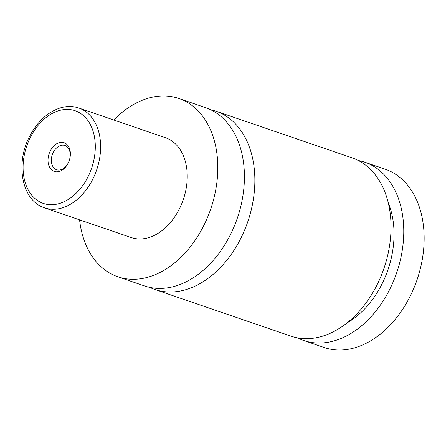 <?xml version="1.0" encoding="UTF-8"?>
<svg xmlns="http://www.w3.org/2000/svg" width="446" height="446" viewBox="0 0 446 446"><rect width="100%" height="100%" fill="white"/><g stroke="black" fill="none" stroke-linecap="round" stroke-linejoin="round"><path stroke-width="0.67" d="M113.791 120.002A94.229 65.93 108.9 0 1 147.264 98.505A94.229 65.93 108.9 0 1 178.907 98.494L205.528 107.62A94.229 65.93 108.9 0 1 242.752 196.736A94.229 65.93 108.9 0 1 176.064 285.886A94.229 65.93 108.9 0 1 144.42 285.897L117.8 276.771A94.229 65.93 108.9 0 1 79.572 219.839M210.646 109.722A94.229 65.93 108.9 0 1 215.975 111.199A94.229 65.93 108.9 0 1 253.194 200.321A94.229 65.93 108.9 0 1 186.506 289.471A94.229 65.93 108.9 0 1 154.862 289.476A94.229 65.93 108.9 0 1 149.75 287.375M59.368 171.42A15.17 10.615 -71.1 0 0 68.026 163.347A15.17 10.615 -71.1 0 0 70.022 157.533A15.17 10.615 -71.1 0 0 59.017 142.72A15.17 10.615 -71.1 0 0 48.012 160.521A15.17 10.615 -71.1 0 0 59.368 171.42M69.972 157.778A12.817 8.965 -71.1 0 0 64.938 145.491A12.817 8.965 -71.1 0 0 60.634 145.496A12.817 8.965 -71.1 0 0 51.563 157.616A12.817 8.965 -71.1 0 0 56.625 169.736A12.817 8.965 -71.1 0 0 60.929 169.736A12.817 8.965 -71.1 0 0 68.138 163.125M78.847 108.027L165.466 137.714A52.767 36.923 108.9 0 1 186.305 187.621A52.767 36.923 108.9 0 1 148.964 237.545A52.767 36.923 108.9 0 1 131.241 237.551L44.628 207.864A52.767 36.923 108.9 0 0 62.345 207.858A52.767 36.923 108.9 0 0 99.692 157.934A52.767 36.923 108.9 0 0 78.847 108.027C72.832 106.014 66.571 106.003 60.059 107.993C47.834 112.119 37.927 121.117 30.345 134.987C14.835 162.545 21.386 200.767 44.628 207.864M178.907 98.494A94.229 65.93 108.9 0 1 216.132 187.61A94.229 65.93 108.9 0 1 149.443 276.765A94.229 65.93 108.9 0 1 117.8 276.771M215.975 111.199L352.139 157.873A94.229 65.93 108.9 0 1 389.358 246.995A94.229 65.93 108.9 0 1 322.67 336.145A94.229 65.93 108.9 0 1 291.026 336.156L154.862 289.476M388.276 202.835A81.038 56.698 108.9 0 1 347.144 322.82M358.344 160.527A94.229 65.93 108.9 0 1 364.873 162.244L385.255 169.229A94.229 65.93 108.9 0 1 422.479 258.345A94.229 65.93 108.9 0 1 355.791 347.495A94.229 65.93 108.9 0 1 324.142 347.506L303.765 340.521A94.229 65.93 108.9 0 1 297.554 337.873M364.873 162.244A94.229 65.93 108.9 0 1 402.097 251.36A94.229 65.93 108.9 0 1 335.409 340.51A94.229 65.93 108.9 0 1 303.765 340.521M59.758 203.415A48.999 34.281 -71.1 0 0 95.299 145.931A48.999 34.281 -71.1 0 0 58.627 110.725A48.999 34.281 -71.1 0 0 23.081 168.209A48.999 34.281 -71.1 0 0 59.758 203.415"/></g></svg>
